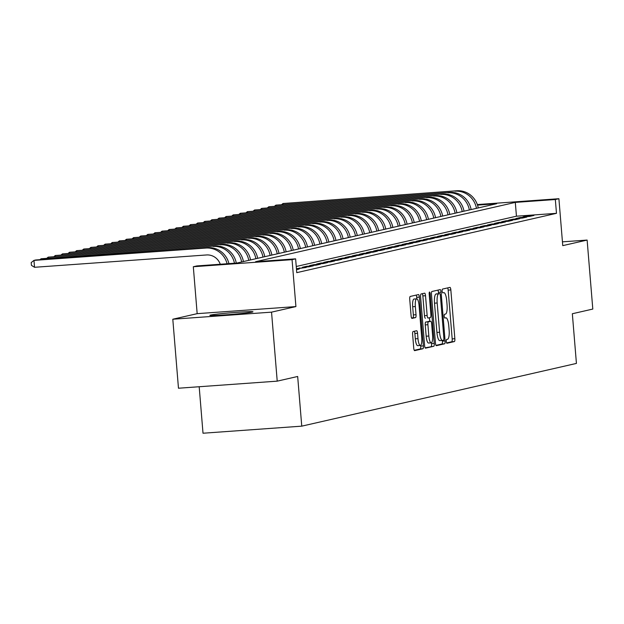 <?xml version="1.0" encoding="UTF-8"?>
<svg xmlns="http://www.w3.org/2000/svg" width="624" height="624" viewBox="0 0 624 624"><rect width="100%" height="100%" fill="white"/><g stroke="black" fill="none" stroke-linecap="round" stroke-linejoin="round"><path stroke-width="0.94" d="M446.308 341.484A1.903 0.499 85.9 0 0 446.932 343.27A1.903 0.499 85.9 0 0 446.956 343.262L454.373 341.57A2.722 0.71 85.9 0 0 454.849 338.699L450.84 289.934A2.722 0.71 85.9 0 0 449.951 287.383A2.722 0.71 85.9 0 0 449.92 287.391L442.502 289.084A1.903 0.499 85.9 0 0 442.166 291.088A1.903 0.499 85.9 0 0 442.79 292.882A1.903 0.499 85.9 0 0 442.814 292.874L443.773 292.656A8.705 2.27 85.9 0 1 443.859 292.64A8.705 2.27 85.9 0 1 446.722 300.815L447.057 304.879A8.705 2.27 85.9 0 1 445.528 314.059L444.569 314.278A1.903 0.499 85.9 0 0 444.241 316.282A1.903 0.499 85.9 0 0 444.865 318.076A1.903 0.499 85.9 0 0 444.881 318.068L445.84 317.85A8.705 2.27 85.9 0 1 445.934 317.834A8.705 2.27 85.9 0 1 448.789 326.009L449.124 330.073A8.705 2.27 85.9 0 1 447.603 339.253L446.644 339.472A1.903 0.499 85.9 0 0 446.308 341.484M252.236 312.078A21.614 0.835 -4.7 0 0 252.97 311.797A21.614 0.835 -4.7 0 0 234.187 312.515A21.614 0.835 -4.7 0 0 210.608 315.065A21.614 0.835 -4.7 0 0 209.875 315.346A21.614 0.835 -4.7 0 0 228.657 314.629A21.614 0.835 -4.7 0 0 252.236 312.078M413.096 331.539A2.722 0.71 85.9 0 0 412.62 334.409L413.743 348.091A2.722 0.71 85.9 0 0 414.64 350.641A2.722 0.71 85.9 0 0 414.671 350.641L422.908 348.754A2.722 0.71 85.9 0 0 423.384 345.891L419.375 297.125A2.722 0.71 85.9 0 0 418.486 294.567L410.21 296.455A2.722 0.71 85.9 0 0 409.734 299.325L411.099 315.853A2.722 0.71 85.9 0 0 411.988 318.404A2.722 0.71 85.9 0 0 412.019 318.404L415.545 317.593A2.722 0.71 85.9 0 0 416.021 314.73L415.35 306.532A7.277 1.895 85.9 0 1 416.692 298.849A7.277 1.895 85.9 0 1 419.086 305.674L421.723 337.779A7.277 1.895 85.9 0 1 420.373 345.462A7.277 1.895 85.9 0 1 417.986 338.637L417.55 333.286A2.722 0.71 85.9 0 0 416.653 330.728L413.096 331.539M277.22 381.147L178.472 388.222L172.801 319.223L271.541 312.148L277.22 381.147L297.671 376.475L301.759 426.153L576.428 363.418L572.341 313.739L592.8 309.067L587.129 240.068L562.754 245.638L558.901 198.713L555.337 199.524L556.475 213.33L296.751 272.649L295.62 258.843L292.055 259.662L193.315 266.737L196.872 265.925L236.902 263.055L496.626 203.736L477.524 205.109M271.541 312.148L295.916 306.579L292.055 259.662M435.466 343.13A2.722 0.71 85.9 0 0 436.363 345.68A2.722 0.71 85.9 0 0 436.387 345.68L444.631 343.793A2.722 0.71 85.9 0 0 445.107 340.93L441.098 292.165A2.722 0.71 85.9 0 0 440.209 289.606L431.933 291.494A2.722 0.71 85.9 0 0 431.457 294.364L435.466 343.13M425.123 347.833L433.774 346.273L425.529 348.161A2.722 0.71 85.9 0 1 425.498 348.161L425.529 348.161M422.339 293.686A2.722 0.71 85.9 0 1 422.854 295.909L425.521 295.721A2.722 0.71 85.9 0 0 424.632 293.163A2.722 0.71 85.9 0 0 424.601 293.171L421.075 293.974A2.722 0.71 85.9 0 0 420.599 296.845L424.609 345.61A2.722 0.71 85.9 0 0 425.498 348.161M425.521 295.721L427.151 315.494A2.722 0.71 85.9 0 0 428.041 318.053A2.722 0.71 85.9 0 0 428.072 318.045L430.412 317.515A2.722 0.71 85.9 0 0 430.888 314.644L429.195 294.052A1.903 0.499 85.9 0 1 429.546 292.04A1.903 0.499 85.9 0 1 430.17 293.834L434.249 343.411A2.722 0.71 85.9 0 1 433.774 346.273M587.129 240.068L562.442 241.839M529.651 216.419L533.926 215.444L527.249 215.927L522.982 216.902L529.651 216.419M522.538 218.049L526.812 217.074L520.135 217.55L515.869 218.525L522.538 218.049M515.424 219.671L519.691 218.696L513.022 219.172L508.747 220.147L515.424 219.671M508.31 221.294L512.577 220.319L505.908 220.802L501.634 221.777L508.31 221.294M501.189 222.924L505.463 221.949L498.787 222.425L494.52 223.4L501.189 222.924M494.075 224.546L498.342 223.571L491.673 224.047L487.406 225.022L494.075 224.546M486.962 226.169L491.228 225.194L484.559 225.677L480.285 226.652L486.962 226.169M479.848 227.799L484.115 226.824L477.438 227.3L473.171 228.275L479.848 227.799M472.727 229.421L477.001 228.446L470.324 228.922L466.058 229.897L472.727 229.421M465.613 231.044L469.88 230.069L463.211 230.552L458.944 231.527L465.613 231.044M458.5 232.674L462.766 231.699L456.097 232.175L451.823 233.15L458.5 232.674M451.378 234.296L455.653 233.321L448.976 233.797L444.709 234.772L451.378 234.296M444.265 235.919L448.539 234.944L441.862 235.427L437.596 236.402L444.265 235.919M437.151 237.549L441.418 236.574L434.749 237.05L430.474 238.025L437.151 237.549M430.037 239.171L434.304 238.196L427.635 238.68L423.361 239.655L430.037 239.171M422.916 240.802L427.19 239.827L420.514 240.302L416.247 241.277L422.916 240.802M415.802 242.424L420.069 241.449L413.4 241.925L409.133 242.9L415.802 242.424M408.689 244.046L412.955 243.071L406.286 243.555L402.012 244.53L408.689 244.046M401.575 245.677L405.842 244.702L399.165 245.177L394.898 246.152L401.575 245.677M394.454 247.299L398.728 246.324L392.051 246.8L387.785 247.775L394.454 247.299M387.34 248.921L391.607 247.946L384.938 248.43L380.671 249.405L387.34 248.921M380.227 250.552L384.493 249.577L377.824 250.052L373.55 251.027L380.227 250.552M373.105 252.174L377.38 251.199L370.703 251.675L366.436 252.65L373.105 252.174M365.992 253.796L370.266 252.821L363.589 253.305L359.323 254.28L365.992 253.796M358.878 255.427L363.145 254.452L356.476 254.927L352.201 255.902L358.878 255.427M351.764 257.049L356.031 256.074L349.362 256.55L345.088 257.525L351.764 257.049M344.643 258.671L348.917 257.696L342.241 258.18L337.974 259.155L344.643 258.671M337.529 260.302L341.796 259.327L335.127 259.802L330.86 260.777L337.529 260.302M330.416 261.924L334.682 260.949L328.013 261.433L323.739 262.408L330.416 261.924M323.302 263.554L327.569 262.579L320.892 263.055L316.625 264.03L323.302 263.554M316.181 265.177L320.455 264.202L313.778 264.677L309.512 265.652L316.181 265.177M309.067 266.799L313.334 265.824L306.665 266.308L302.398 267.283L309.067 266.799M296.439 268.819L306.22 267.454L296.423 268.64M296.509 269.669L299.107 269.077L296.47 269.264M556.475 213.33L516.446 216.2L296.244 266.487M199.189 386.74L203.011 433.228L301.759 426.153M295.916 306.579L197.168 313.661L172.801 319.223M197.168 313.661L193.315 266.737M555.337 199.524L515.307 202.394L255.583 261.713L295.62 258.843M477.337 204.563L558.901 198.713M516.446 216.2L515.307 202.394M527.249 215.927L527.303 216.59M520.135 217.55L520.19 218.213M513.022 219.172L513.076 219.843M505.908 220.802L505.963 221.465M498.787 222.425L498.841 223.088M491.673 224.047L491.728 224.718M484.559 225.677L484.614 226.34M477.438 227.3L477.493 227.963M470.324 228.922L470.379 229.593M463.211 230.552L463.265 231.215M456.097 232.175L456.152 232.838M448.976 233.797L449.03 234.468M441.862 235.427L441.917 236.09M434.749 237.05L434.803 237.713M427.635 238.68L427.69 239.343M420.514 240.302L420.568 240.965M413.4 241.925L413.455 242.596M406.286 243.555L406.341 244.218M399.165 245.177L399.22 245.84M392.051 246.8L392.106 247.471M384.938 248.43L384.992 249.093M377.824 250.052L377.879 250.715M370.703 251.675L370.757 252.346M363.589 253.305L363.644 253.968M356.476 254.927L356.53 255.59M349.362 256.55L349.417 257.221M342.241 258.18L342.295 258.843M335.127 259.802L335.182 260.465M328.013 261.433L328.068 262.096M320.892 263.055L320.947 263.718M313.778 264.677L313.833 265.348M306.665 266.308L306.719 266.971M299.551 267.93L299.606 268.593M446.62 342.927L451.706 341.765A2.722 0.71 85.9 0 0 452.182 338.894L448.172 290.129A2.722 0.71 85.9 0 0 447.658 287.906M438.539 293.662L438.43 292.352A2.722 0.71 85.9 0 0 437.915 290.129M435.989 345.353L441.964 343.988A2.722 0.71 85.9 0 0 442.439 341.117L442.385 340.431M443.555 340.181A1.903 0.499 85.9 0 0 443.882 338.169L440.365 295.363A1.903 0.499 85.9 0 0 439.741 293.576A1.903 0.499 85.9 0 0 439.717 293.584L438.711 293.81A8.705 2.27 85.9 0 0 437.182 302.991L439.592 332.249A8.705 2.27 85.9 0 0 442.447 340.423A8.705 2.27 85.9 0 0 442.541 340.408L443.555 340.181M442.354 340.423L439.873 340.603A8.705 2.27 85.9 0 1 439.78 340.61A8.705 2.27 85.9 0 1 436.925 332.444L434.515 303.186A8.705 2.27 85.9 0 1 436.036 294.005L437.05 293.771M422.854 295.909L424.476 315.689A2.722 0.71 85.9 0 0 425.373 318.24A2.722 0.71 85.9 0 0 425.404 318.24L425.373 318.24M429.452 317.733L429.749 321.376M431.504 342.74L431.574 343.598L434.249 343.411M428.836 336.016A7.277 1.895 85.9 0 0 431.223 342.849A7.277 1.895 85.9 0 0 432.572 335.166L431.644 323.856A2.722 0.71 85.9 0 0 430.747 321.298A2.722 0.71 85.9 0 0 430.724 321.305L428.384 321.836A2.722 0.71 85.9 0 0 427.908 324.706L428.836 336.016L426.169 336.211A7.277 1.895 85.9 0 0 428.555 343.044L431.223 342.849M428.111 321.493A2.722 0.71 85.9 0 0 428.08 321.493A2.722 0.71 85.9 0 0 428.056 321.493L430.724 321.305M426.169 336.211L425.24 324.901A2.722 0.71 85.9 0 1 425.716 322.031L430.747 321.298M431.098 346.468A2.722 0.71 85.9 0 0 431.574 343.598M420.373 345.462L417.706 345.657A7.277 1.895 85.9 0 1 415.319 338.824L414.874 333.473A2.722 0.71 85.9 0 0 414.359 331.25M416.692 298.849L414.024 299.036A7.277 1.895 85.9 0 0 412.675 306.719L415.35 306.532M411.614 318.076L412.877 317.788A2.722 0.71 85.9 0 0 413.353 314.917L412.675 306.719M416.832 298.857L416.707 297.313A2.722 0.71 85.9 0 0 416.192 295.09M414.266 350.314L420.241 348.949A2.722 0.71 85.9 0 0 420.716 346.078L420.654 345.361M456.799 190.772L283.015 203.51L456.799 190.772A20.787 20.054 77.1 0 1 478.241 207.932M455.021 191.178A20.787 20.054 77.1 0 1 476.463 208.338M281.861 204.43L283.015 203.51L283.085 204.337M449.686 192.395L275.902 205.132L449.686 192.395A20.787 20.054 77.1 0 1 471.128 209.563M447.907 192.8A20.787 20.054 77.1 0 1 469.349 209.968M274.739 206.053L275.902 205.132L275.972 205.967M442.572 194.017L268.788 206.755L442.572 194.017A20.787 20.054 77.1 0 1 464.014 211.185M440.794 194.423A20.787 20.054 77.1 0 1 462.228 211.591M267.626 207.675L268.788 206.755L268.85 207.589M435.451 195.647L261.667 208.385L435.451 195.647A20.787 20.054 77.1 0 1 456.893 212.807M433.672 196.053A20.787 20.054 77.1 0 1 455.114 213.221M260.512 209.305L261.667 208.385L261.737 209.212M428.337 197.27L254.553 210.007L428.337 197.27A20.787 20.054 77.1 0 1 449.779 214.438M426.559 197.675A20.787 20.054 77.1 0 1 448.001 214.843M253.399 210.928L254.553 210.007L254.623 210.842M421.223 198.892L247.439 211.63L421.223 198.892A20.787 20.054 77.1 0 1 442.666 216.06M419.445 199.306A20.787 20.054 77.1 0 1 440.887 216.466M246.277 212.55L247.439 211.63L247.51 212.464M414.11 200.522L240.318 213.26L414.11 200.522A20.787 20.054 77.1 0 1 435.544 217.682M412.331 200.928A20.787 20.054 77.1 0 1 433.766 218.096M239.164 214.18L240.318 213.26L240.388 214.087M406.988 202.145L233.204 214.882L406.988 202.145A20.787 20.054 77.1 0 1 428.431 219.313M405.21 202.55A20.787 20.054 77.1 0 1 426.652 219.718M232.05 215.803L233.204 214.882L233.275 215.717M399.875 203.767L226.091 216.512L399.875 203.767A20.787 20.054 77.1 0 1 421.317 220.935M398.096 204.181A20.787 20.054 77.1 0 1 419.539 221.341M224.936 217.425L226.091 216.512L226.161 217.339M392.761 205.397L218.977 218.135L392.761 205.397A20.787 20.054 77.1 0 1 414.203 222.565M390.983 205.803A20.787 20.054 77.1 0 1 412.425 222.971M217.815 219.055L218.977 218.135L219.04 218.962M385.648 207.02L211.856 219.757L385.648 207.02A20.787 20.054 77.1 0 1 407.082 224.188M383.861 207.425A20.787 20.054 77.1 0 1 405.304 224.593M210.701 220.678L211.856 219.757L211.926 220.592M378.526 208.65L204.742 221.387L378.526 208.65A20.787 20.054 77.1 0 1 399.968 225.81M376.748 209.056A20.787 20.054 77.1 0 1 398.19 226.216M203.588 222.3L204.742 221.387L204.812 222.214M371.413 210.272L197.629 223.01L371.413 210.272A20.787 20.054 77.1 0 1 392.855 227.44M369.634 210.678A20.787 20.054 77.1 0 1 391.076 227.846M196.466 223.93L197.629 223.01L197.699 223.844M364.299 211.895L190.515 224.632L364.299 211.895A20.787 20.054 77.1 0 1 385.741 229.063M362.521 212.3A20.787 20.054 77.1 0 1 383.955 229.468M189.353 225.553L190.515 224.632L190.577 225.467M357.178 213.525L183.394 226.262L357.178 213.525A20.787 20.054 77.1 0 1 378.62 230.685M355.399 213.931A20.787 20.054 77.1 0 1 376.841 231.091M182.239 227.183L183.394 226.262L183.464 227.089M350.064 215.147L176.28 227.885L350.064 215.147A20.787 20.054 77.1 0 1 371.506 232.315M348.286 215.553A20.787 20.054 77.1 0 1 369.728 232.721M175.126 228.805L176.28 227.885L176.35 228.719M342.95 216.77L169.166 229.507L342.95 216.77A20.787 20.054 77.1 0 1 364.393 233.938M341.172 217.175A20.787 20.054 77.1 0 1 362.614 234.343M168.004 230.428L169.166 229.507L169.237 230.342M335.837 218.4L162.045 231.137L335.837 218.4A20.787 20.054 77.1 0 1 357.271 235.56M334.058 218.806A20.787 20.054 77.1 0 1 355.493 235.973M160.891 232.058L162.045 231.137L162.115 231.964M328.715 220.022L154.931 232.76L328.715 220.022A20.787 20.054 77.1 0 1 350.158 237.19M326.937 220.428A20.787 20.054 77.1 0 1 348.379 237.596M153.777 233.68L154.931 232.76L155.002 233.594M321.602 221.645L147.818 234.382L321.602 221.645A20.787 20.054 77.1 0 1 343.044 238.813M319.823 222.058A20.787 20.054 77.1 0 1 341.266 239.218M146.663 235.303L147.818 234.382L147.888 235.217M314.488 223.275L140.704 236.012L314.488 223.275A20.787 20.054 77.1 0 1 335.93 240.435M312.71 223.681A20.787 20.054 77.1 0 1 334.152 240.848M139.542 236.933L140.704 236.012L140.767 236.839M307.375 224.897L133.583 237.635L307.375 224.897A20.787 20.054 77.1 0 1 328.809 242.065M305.588 225.303A20.787 20.054 77.1 0 1 327.031 242.471M132.428 238.555L133.583 237.635L133.653 238.469M300.253 226.52L126.469 239.265L300.253 226.52A20.787 20.054 77.1 0 1 321.695 243.688M298.475 226.933A20.787 20.054 77.1 0 1 319.917 244.093M125.315 240.178L126.469 239.265L126.539 240.092M293.14 228.15L119.356 240.887L293.14 228.15A20.787 20.054 77.1 0 1 314.582 245.318M291.361 228.556A20.787 20.054 77.1 0 1 312.803 245.723M118.193 241.808L119.356 240.887L119.426 241.714M286.026 229.772L112.242 242.51L286.026 229.772A20.787 20.054 77.1 0 1 307.468 246.94M284.248 230.178A20.787 20.054 77.1 0 1 305.682 247.346M111.08 243.43L112.242 242.51L112.304 243.344M278.905 231.403L105.121 244.14L278.905 231.403A20.787 20.054 77.1 0 1 300.347 248.563M277.126 231.808A20.787 20.054 77.1 0 1 298.568 248.968M103.966 245.053L105.121 244.14L105.191 244.967M271.791 233.025L98.007 245.762L271.791 233.025A20.787 20.054 77.1 0 1 293.233 250.193M270.013 233.431A20.787 20.054 77.1 0 1 291.455 250.598M96.853 246.683L98.007 245.762L98.077 246.597M264.677 234.647L90.893 247.385L264.677 234.647A20.787 20.054 77.1 0 1 286.12 251.815M262.899 235.053A20.787 20.054 77.1 0 1 284.341 252.221M89.731 248.305L90.893 247.385L90.964 248.219M257.564 236.278L83.772 249.015L257.564 236.278A20.787 20.054 77.1 0 1 278.998 253.438M255.785 236.683A20.787 20.054 77.1 0 1 277.22 253.843M82.618 249.928L83.772 249.015L83.842 249.842M250.442 237.9L76.658 250.637L250.442 237.9A20.787 20.054 77.1 0 1 271.885 255.068M248.664 238.306A20.787 20.054 77.1 0 1 270.106 255.473M75.504 251.558L76.658 250.637L76.729 251.472M243.329 239.522L69.545 252.26L243.329 239.522A20.787 20.054 77.1 0 1 264.771 256.69M241.55 239.928A20.787 20.054 77.1 0 1 262.993 257.096M68.39 253.18L69.545 252.26L69.615 253.094M236.215 241.153L62.431 253.89L236.215 241.153A20.787 20.054 77.1 0 1 257.657 258.313M234.437 241.558A20.787 20.054 77.1 0 1 255.879 258.718M61.269 254.81L62.431 253.89L62.494 254.717M229.102 242.775L55.31 255.512L229.102 242.775A20.787 20.054 77.1 0 1 250.536 259.943M227.315 243.181A20.787 20.054 77.1 0 1 248.758 260.348M54.155 256.433L55.31 255.512L55.38 256.347M221.98 244.397L48.196 257.135L221.98 244.397A20.787 20.054 77.1 0 1 243.422 261.565M220.202 244.811A20.787 20.054 77.1 0 1 241.644 261.971M47.042 258.055L48.196 257.135L48.266 257.969M214.867 246.028L41.083 258.765L214.867 246.028A20.787 20.054 77.1 0 1 236.293 263.102M213.088 246.433A20.787 20.054 77.1 0 1 234.46 263.234M39.92 259.685L41.083 258.765L41.153 259.592M220.264 264.248A13.861 13.369 -102.9 0 0 206.536 254.959L34.531 267.29L31.426 265.348L31.2 262.587L33.969 260.387L205.975 248.056A20.787 20.054 77.1 0 1 227.089 263.757M34.531 267.29L33.969 260.387L35.747 259.982L207.753 247.65A20.787 20.054 77.1 0 1 228.938 263.624M444.662 317.936L445.84 317.85M448.172 290.129L450.84 289.934M452.182 338.894L454.849 338.699M451.706 341.765L454.373 341.57M438.43 292.352L441.098 292.165M442.439 341.117L445.107 340.93M441.964 343.988L444.631 343.793M436.036 294.005L438.711 293.81M434.515 303.186L437.182 302.991M436.925 332.444L439.592 332.249M424.476 315.689L427.151 315.494M429.179 293.904L430.17 293.834M425.716 322.031L428.384 321.836M425.24 324.901L427.908 324.706M414.874 333.473L417.55 333.286M415.319 338.824L417.986 338.637M413.353 314.917L416.021 314.73M412.877 317.788L415.545 317.593M416.707 297.313L419.375 297.125M420.716 346.078L423.384 345.891M420.241 348.949L422.908 348.754M207.753 247.65L205.975 248.056M444.655 317.928L445.934 317.834M439.78 340.61L442.447 340.423"/></g></svg>
